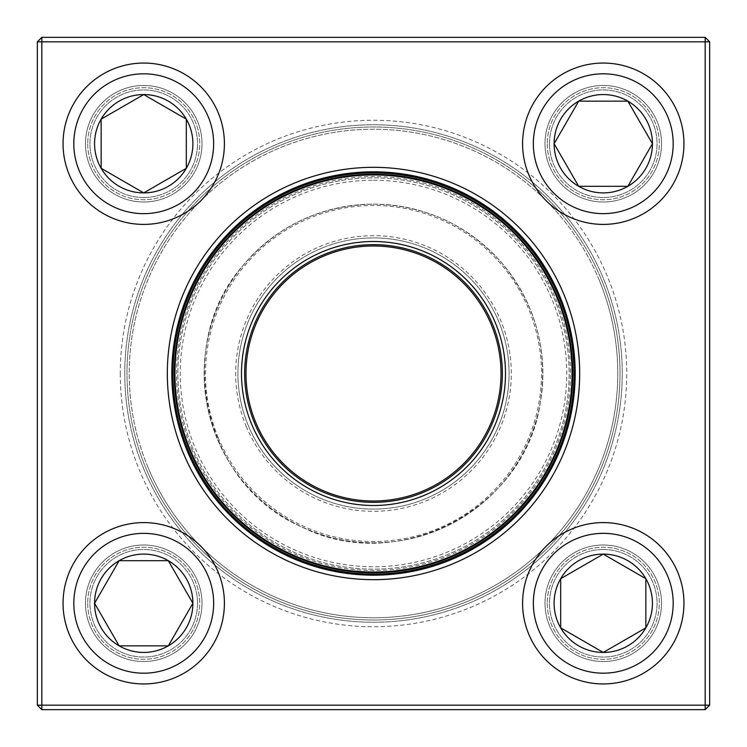 <?xml version="1.0" encoding="UTF-8"?>
<svg xmlns="http://www.w3.org/2000/svg" width="747" height="747" viewBox="0 0 747 747"><rect width="100%" height="100%" fill="white"/><g stroke="black" fill="none" stroke-linecap="round" stroke-linejoin="round"><path stroke-width="0.56" stroke-dasharray="3.73 2.8" d="M705.168 37.35L41.832 37.35L41.832 41.832L705.168 41.832L705.168 705.168L41.832 705.168L41.832 41.832L37.35 41.832L37.35 705.168L41.832 705.168L41.832 709.65L705.168 709.65L709.65 705.168L709.65 41.832L705.168 41.832L705.168 37.35L709.65 41.832M85.466 603.268A58.266 58.266 0 0 1 172.865 552.808A58.266 58.266 0 0 1 172.865 653.728A58.266 58.266 0 0 1 85.466 603.268A58.266 58.266 0 0 0 172.865 653.728A58.266 58.266 0 0 0 172.865 552.808A58.266 58.266 0 0 0 85.466 603.268M85.466 143.732A58.266 58.266 0 0 1 172.865 93.272A58.266 58.266 0 0 1 172.865 194.192A58.266 58.266 0 0 1 85.466 143.732A58.266 58.266 0 0 0 172.865 194.192A58.266 58.266 0 0 0 172.865 93.272A58.266 58.266 0 0 0 85.466 143.732M545.002 143.732A58.266 58.266 0 0 1 632.401 93.272A58.266 58.266 0 0 1 632.401 194.192A58.266 58.266 0 0 1 545.002 143.732A58.266 58.266 0 0 0 632.401 194.192A58.266 58.266 0 0 0 632.401 93.272A58.266 58.266 0 0 0 545.002 143.732M545.002 603.268A58.266 58.266 0 0 1 632.401 552.808A58.266 58.266 0 0 1 632.401 653.728A58.266 58.266 0 0 1 545.002 603.268A58.266 58.266 0 0 0 632.401 653.728A58.266 58.266 0 0 0 632.401 552.808A58.266 58.266 0 0 0 545.002 603.268M120.267 373.5A253.233 253.233 0 0 0 500.117 592.81A253.233 253.233 0 0 0 500.117 154.19A253.233 253.233 0 0 0 120.267 373.5M87.707 603.268A56.025 56.025 0 0 0 171.745 651.786A56.025 56.025 0 0 0 171.745 554.75A56.025 56.025 0 0 0 87.707 603.268A56.025 56.025 0 0 1 171.745 554.75A56.025 56.025 0 0 1 171.745 651.786A56.025 56.025 0 0 1 87.707 603.268M547.243 603.268A56.025 56.025 0 0 0 631.28 651.786A56.025 56.025 0 0 0 631.28 554.75A56.025 56.025 0 0 0 547.243 603.268A56.025 56.025 0 0 1 631.28 554.75A56.025 56.025 0 0 1 631.28 651.786A56.025 56.025 0 0 1 547.243 603.268M547.243 143.732A56.025 56.025 0 0 0 631.28 192.25A56.025 56.025 0 0 0 631.28 95.214A56.025 56.025 0 0 0 547.243 143.732A56.025 56.025 0 0 1 631.28 95.214A56.025 56.025 0 0 1 631.28 192.25A56.025 56.025 0 0 1 547.243 143.732M87.707 143.732A56.025 56.025 0 0 0 171.745 192.25A56.025 56.025 0 0 0 171.745 95.214A56.025 56.025 0 0 0 87.707 143.732A56.025 56.025 0 0 1 171.745 95.214A56.025 56.025 0 0 1 171.745 192.25A56.025 56.025 0 0 1 87.707 143.732M124.749 373.5A248.751 248.751 0 0 1 497.876 158.075A248.751 248.751 0 0 1 497.876 588.925A248.751 248.751 0 0 1 124.749 373.5A248.751 248.751 0 0 0 497.876 588.925A248.751 248.751 0 0 0 497.876 158.075A248.751 248.751 0 0 0 124.749 373.5M579.672 373.5A206.172 206.172 0 0 0 270.414 194.948A206.172 206.172 0 0 0 270.414 552.052A206.172 206.172 0 0 0 579.672 373.5M575.19 373.5A201.69 201.69 0 0 1 373.5 575.19A201.69 201.69 0 0 1 171.81 373.5A201.69 201.69 0 0 1 373.5 171.81A201.69 201.69 0 0 1 575.19 373.5M705.168 709.65L705.168 705.168L709.65 705.168M37.35 705.168L41.832 709.65M41.832 37.35L37.35 41.832M197.516 603.268A53.784 53.784 0 0 0 116.84 556.692A53.784 53.784 0 0 0 116.84 649.853A53.784 53.784 0 0 0 197.516 603.268A53.784 53.784 0 0 0 143.732 549.484A53.784 53.784 0 0 0 89.948 603.268A53.784 53.784 0 0 0 143.732 657.052A53.784 53.784 0 0 0 197.516 603.268M94.43 603.268A49.302 49.302 0 0 1 168.383 560.577A49.302 49.302 0 0 1 168.383 645.968A49.302 49.302 0 0 1 94.43 603.268M63.056 603.268A80.676 80.676 0 0 0 143.732 683.944A80.676 80.676 0 0 0 224.408 603.268A80.676 80.676 0 0 1 143.732 683.944A80.676 80.676 0 0 1 63.056 603.268M192.894 603.268A49.162 49.162 0 0 0 119.146 560.689A49.162 49.162 0 0 0 119.146 645.847A49.162 49.162 0 0 0 192.894 603.268M603.268 549.484A53.784 53.784 0 0 0 556.692 630.16A53.784 53.784 0 0 0 649.853 630.16A53.784 53.784 0 0 0 603.268 549.484A53.784 53.784 0 0 0 549.484 603.268A53.784 53.784 0 0 0 603.268 657.052A53.784 53.784 0 0 0 657.052 603.268A53.784 53.784 0 0 0 603.268 549.484M603.268 652.57A49.302 49.302 0 0 1 560.577 578.617A49.302 49.302 0 0 1 645.968 578.617A49.302 49.302 0 0 1 603.268 652.57M603.268 554.106A49.162 49.162 0 0 0 560.689 627.853A49.162 49.162 0 0 0 645.847 627.853A49.162 49.162 0 0 0 603.268 554.106M549.484 143.732A53.784 53.784 0 0 0 630.16 190.308A53.784 53.784 0 0 0 630.16 97.147A53.784 53.784 0 0 0 549.484 143.732A53.784 53.784 0 0 0 603.268 197.516A53.784 53.784 0 0 0 657.052 143.732A53.784 53.784 0 0 0 603.268 89.948A53.784 53.784 0 0 0 549.484 143.732M652.57 143.732A49.302 49.302 0 0 1 578.617 186.423A49.302 49.302 0 0 1 578.617 101.032A49.302 49.302 0 0 1 652.57 143.732M683.944 143.732A80.676 80.676 0 0 0 603.268 63.056A80.676 80.676 0 0 0 522.592 143.732A80.676 80.676 0 0 1 603.268 63.056A80.676 80.676 0 0 1 683.944 143.732M554.106 143.732A49.162 49.162 0 0 0 627.853 186.311A49.162 49.162 0 0 0 627.853 101.153A49.162 49.162 0 0 0 554.106 143.732M143.732 197.516A53.784 53.784 0 0 0 190.308 116.84A53.784 53.784 0 0 0 97.147 116.84A53.784 53.784 0 0 0 143.732 197.516A53.784 53.784 0 0 0 197.516 143.732A53.784 53.784 0 0 0 143.732 89.948A53.784 53.784 0 0 0 89.948 143.732A53.784 53.784 0 0 0 143.732 197.516M143.732 94.43A49.302 49.302 0 0 1 186.423 168.383A49.302 49.302 0 0 1 101.032 168.383A49.302 49.302 0 0 1 143.732 94.43M143.732 192.894A49.162 49.162 0 0 0 186.311 119.146A49.162 49.162 0 0 0 101.153 119.146A49.162 49.162 0 0 0 143.732 192.894M192.791 448.433A195.63 195.63 0 0 1 398.954 179.532A195.63 195.63 0 0 1 528.755 492.534A195.63 195.63 0 0 1 192.791 448.433A195.63 195.63 0 0 1 398.954 179.532A195.63 195.63 0 0 1 528.755 492.534A195.63 195.63 0 0 1 192.791 448.433A195.63 195.63 0 0 1 398.954 179.532A195.63 195.63 0 0 1 528.755 492.534A195.63 195.63 0 0 1 192.791 448.433M217.069 438.368A169.354 169.354 0 0 1 395.536 205.584A169.354 169.354 0 0 1 507.895 476.539A169.354 169.354 0 0 1 217.069 438.368A169.354 169.354 0 0 0 507.895 476.539A169.354 169.354 0 0 0 395.536 205.584A169.354 169.354 0 0 0 217.069 438.368A169.354 169.354 0 0 0 507.895 476.539A169.354 169.354 0 0 0 395.536 205.584A169.354 169.354 0 0 0 217.069 438.368M147.859 467.071A244.269 244.269 0 0 1 405.285 131.304A244.269 244.269 0 0 1 567.346 522.125A244.269 244.269 0 0 1 147.859 467.071M601.204 279.079A246.51 246.51 0 0 1 467.921 601.204A246.51 246.51 0 0 1 145.796 467.921A246.51 246.51 0 0 0 569.13 523.488A246.51 246.51 0 0 0 405.584 129.082A246.51 246.51 0 0 0 145.796 467.921A246.51 246.51 0 0 1 279.079 145.796A246.51 246.51 0 0 1 601.204 279.079M599.141 279.929A244.269 244.269 0 0 0 179.654 224.875A244.269 244.269 0 0 0 341.715 615.696A244.269 244.269 0 0 0 599.141 279.929M189.467 449.815A199.225 199.225 0 0 1 399.43 175.965A199.225 199.225 0 0 1 531.603 494.719A199.225 199.225 0 0 1 189.467 449.815M255.717 422.344A127.513 127.513 0 0 1 390.093 247.07A127.513 127.513 0 0 1 474.69 451.085A127.513 127.513 0 0 1 255.717 422.344M248.256 425.435A135.58 135.58 0 0 1 391.148 239.068A135.58 135.58 0 0 1 481.096 455.997A135.58 135.58 0 0 1 248.256 425.435A135.58 135.58 0 0 1 391.148 239.068A135.58 135.58 0 0 1 481.096 455.997A135.58 135.58 0 0 1 248.256 425.435M246.193 426.294A137.821 137.821 0 0 0 482.87 457.36A137.821 137.821 0 0 0 391.437 236.855A137.821 137.821 0 0 0 246.193 426.294M373.5 180.26A193.24 193.24 0 0 1 540.856 470.124A193.24 193.24 0 0 1 206.144 470.124A193.24 193.24 0 0 1 373.5 180.26M73.813 603.268A69.919 69.919 0 0 1 178.692 542.724A69.919 69.919 0 0 1 178.692 663.822A69.919 69.919 0 0 1 73.813 603.268M603.268 673.187A69.919 69.919 0 0 1 542.724 568.308A69.919 69.919 0 0 1 663.822 568.308A69.919 69.919 0 0 1 603.268 673.187M673.187 143.732A69.919 69.919 0 0 1 568.308 204.276A69.919 69.919 0 0 1 568.308 83.178A69.919 69.919 0 0 1 673.187 143.732M143.732 73.813A69.919 69.919 0 0 1 204.276 178.692A69.919 69.919 0 0 1 83.178 178.692A69.919 69.919 0 0 1 143.732 73.813M191.549 448.947A196.975 196.975 0 0 0 529.819 493.347A196.975 196.975 0 0 0 399.131 178.197A196.975 196.975 0 0 0 191.549 448.947M218.311 437.854A168.01 168.01 0 0 1 395.359 206.919A168.01 168.01 0 0 1 506.83 475.727A168.01 168.01 0 0 1 218.311 437.854M373.5 204.146C424.063 205.07 466.408 224.193 500.537 261.506C535.795 303.357 548.905 351.267 539.857 405.229C523.628 510.603 396.171 575.535 301.396 526.738C203.371 484.812 172.165 345.217 243.008 265.549C277.38 225.687 320.874 205.22 373.5 204.146"/><path stroke-width="1.12" d="M41.832 37.35L705.168 37.35L709.65 41.832L709.65 705.168L705.168 705.168L705.168 41.832L41.832 41.832L41.832 705.168L705.168 705.168L705.168 709.65L41.832 709.65L41.832 705.168L37.35 705.168L37.35 41.832L41.832 37.35L41.832 41.832L37.35 41.832M167.328 373.5A206.172 206.172 0 0 1 476.586 194.948A206.172 206.172 0 0 1 476.586 552.052A206.172 206.172 0 0 1 167.328 373.5M171.81 373.5A201.69 201.69 0 0 0 474.345 548.167A201.69 201.69 0 0 0 474.345 198.833A201.69 201.69 0 0 0 171.81 373.5M705.168 709.65L709.65 705.168M705.168 37.35L705.168 41.832L709.65 41.832M37.35 705.168L41.832 709.65M94.561 603.268A49.162 49.162 0 0 1 168.308 560.689A49.162 49.162 0 0 1 168.308 645.847A49.162 49.162 0 0 1 94.561 603.268L119.146 560.689L168.308 560.689L192.894 603.268L168.308 645.847L119.146 645.847L94.561 603.268L119.146 645.847L168.308 645.847L192.894 603.268L168.308 560.689L119.146 560.689L94.561 603.268M224.408 603.268A80.676 80.676 0 0 0 143.732 522.592A80.676 80.676 0 0 0 63.056 603.268A80.676 80.676 0 0 1 143.732 522.592A80.676 80.676 0 0 1 224.408 603.268A80.676 80.676 0 0 1 103.394 673.14A80.676 80.676 0 0 1 103.394 533.405A80.676 80.676 0 0 1 224.408 603.268A80.676 80.676 0 0 1 103.394 673.14A80.676 80.676 0 0 1 103.394 533.405A80.676 80.676 0 0 1 224.408 603.268M603.268 652.439A49.162 49.162 0 0 1 560.689 578.692A49.162 49.162 0 0 1 645.847 578.692A49.162 49.162 0 0 1 603.268 652.439L560.689 627.853L560.689 578.692L603.268 554.106L645.847 578.692L645.847 627.853L603.268 652.439L645.847 627.853L645.847 578.692L603.268 554.106L560.689 578.692L560.689 627.853L603.268 652.439M603.268 522.592A80.676 80.676 0 0 0 522.592 603.268A80.676 80.676 0 0 0 603.268 683.944A80.676 80.676 0 0 0 683.944 603.268A80.676 80.676 0 0 0 603.268 522.592A80.676 80.676 0 0 1 673.14 643.606A80.676 80.676 0 0 1 533.405 643.606A80.676 80.676 0 0 1 603.268 522.592A80.676 80.676 0 0 1 673.14 643.606A80.676 80.676 0 0 1 533.405 643.606A80.676 80.676 0 0 1 603.268 522.592A80.676 80.676 0 0 0 522.592 603.268A80.676 80.676 0 0 0 603.268 683.944A80.676 80.676 0 0 0 683.944 603.268A80.676 80.676 0 0 0 603.268 522.592M652.439 143.732A49.162 49.162 0 0 1 578.692 186.311A49.162 49.162 0 0 1 578.692 101.153A49.162 49.162 0 0 1 652.439 143.732L627.853 186.311L578.692 186.311L554.106 143.732L578.692 101.153L627.853 101.153L652.439 143.732L627.853 101.153L578.692 101.153L554.106 143.732L578.692 186.311L627.853 186.311L652.439 143.732M522.592 143.732A80.676 80.676 0 0 0 603.268 224.408A80.676 80.676 0 0 0 683.944 143.732A80.676 80.676 0 0 1 603.268 224.408A80.676 80.676 0 0 1 522.592 143.732A80.676 80.676 0 0 1 643.606 73.86A80.676 80.676 0 0 1 643.606 213.595A80.676 80.676 0 0 1 522.592 143.732A80.676 80.676 0 0 1 643.606 73.86A80.676 80.676 0 0 1 643.606 213.595A80.676 80.676 0 0 1 522.592 143.732M143.732 94.561A49.162 49.162 0 0 1 186.311 168.308A49.162 49.162 0 0 1 101.153 168.308A49.162 49.162 0 0 1 143.732 94.561L186.311 119.146L186.311 168.308L143.732 192.894L101.153 168.308L101.153 119.146L143.732 94.561L101.153 119.146L101.153 168.308L143.732 192.894L186.311 168.308L186.311 119.146L143.732 94.561M143.732 224.408A80.676 80.676 0 0 0 224.408 143.732A80.676 80.676 0 0 0 143.732 63.056A80.676 80.676 0 0 0 63.056 143.732A80.676 80.676 0 0 0 143.732 224.408A80.676 80.676 0 0 1 73.86 103.394A80.676 80.676 0 0 1 213.595 103.394A80.676 80.676 0 0 1 143.732 224.408A80.676 80.676 0 0 1 73.86 103.394A80.676 80.676 0 0 1 213.595 103.394A80.676 80.676 0 0 1 143.732 224.408A80.676 80.676 0 0 0 224.408 143.732A80.676 80.676 0 0 0 143.732 63.056A80.676 80.676 0 0 0 63.056 143.732A80.676 80.676 0 0 0 143.732 224.408M188.225 450.329A200.57 200.57 0 0 1 399.598 174.639A200.57 200.57 0 0 1 532.667 495.532A200.57 200.57 0 0 1 188.225 450.329A200.57 200.57 0 0 1 399.598 174.639A200.57 200.57 0 0 1 532.667 495.532A200.57 200.57 0 0 1 188.225 450.329M251.571 424.063A131.995 131.995 0 0 1 390.681 242.626A131.995 131.995 0 0 1 478.248 453.812A131.995 131.995 0 0 1 251.571 424.063M254.475 422.858A128.857 128.857 0 0 1 390.27 245.735A128.857 128.857 0 0 1 475.764 451.907A128.857 128.857 0 0 1 254.475 422.858M255.717 422.344A127.513 127.513 0 0 1 390.093 247.07A127.513 127.513 0 0 1 474.69 451.085A127.513 127.513 0 0 1 255.717 422.344M189.467 449.815A199.225 199.225 0 0 1 297.185 189.467A199.225 199.225 0 0 1 557.533 297.185A199.225 199.225 0 0 1 449.815 557.533A199.225 199.225 0 0 1 189.467 449.815A199.225 199.225 0 0 1 297.185 189.467A199.225 199.225 0 0 1 557.533 297.185A199.225 199.225 0 0 1 449.815 557.533A199.225 199.225 0 0 1 189.467 449.815M213.651 603.268A69.919 69.919 0 0 0 108.773 542.724A69.919 69.919 0 0 0 108.773 663.822A69.919 69.919 0 0 0 213.651 603.268M603.268 533.349A69.919 69.919 0 0 0 542.724 638.227A69.919 69.919 0 0 0 663.822 638.227A69.919 69.919 0 0 0 603.268 533.349M533.349 143.732A69.919 69.919 0 0 0 638.227 204.276A69.919 69.919 0 0 0 638.227 83.178A69.919 69.919 0 0 0 533.349 143.732M143.732 213.651A69.919 69.919 0 0 0 204.276 108.773A69.919 69.919 0 0 0 83.178 108.773A69.919 69.919 0 0 0 143.732 213.651M556.907 297.446A198.553 198.553 0 0 0 297.446 190.093A198.553 198.553 0 0 0 190.093 449.554A198.553 198.553 0 0 0 449.554 556.907A198.553 198.553 0 0 0 556.907 297.446"/></g></svg>
